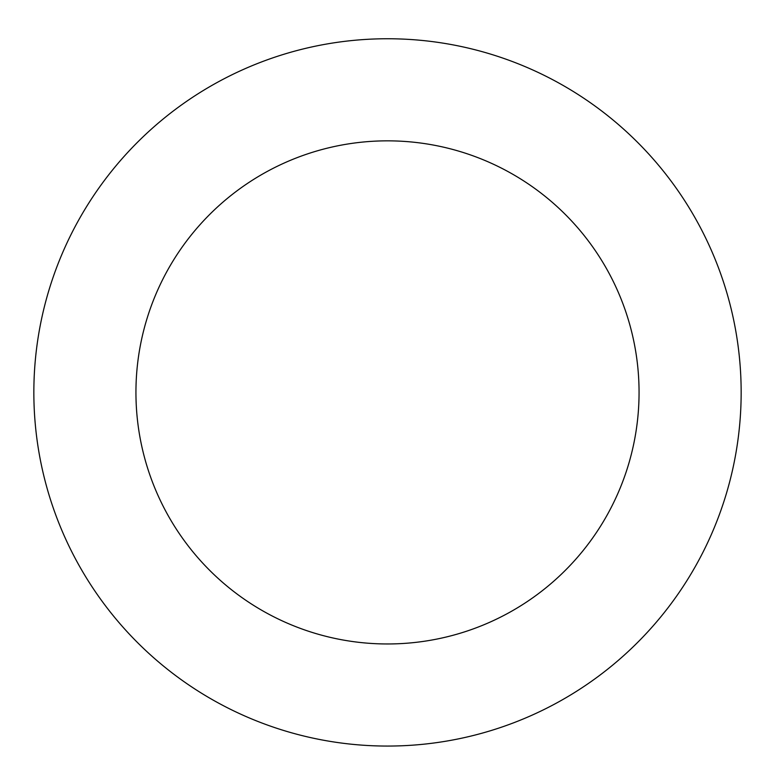 <?xml version="1.0" encoding="UTF-8"?>
<svg xmlns="http://www.w3.org/2000/svg" width="775" height="775" viewBox="0 0 775 775"><rect width="100%" height="100%" fill="white"/><g stroke="black" fill="none" stroke-linecap="round" stroke-linejoin="round"><path stroke-width="1.16" d="M572.144 90.782A353.652 353.652 0 0 0 33.964 383.315A353.652 353.652 0 0 0 556.392 703.128A353.652 353.652 0 0 0 572.144 90.782M518.843 177.853A251.565 251.565 0 0 0 136.022 385.94A251.565 251.565 0 0 0 507.635 613.432A251.565 251.565 0 0 0 518.843 177.853"/></g></svg>
